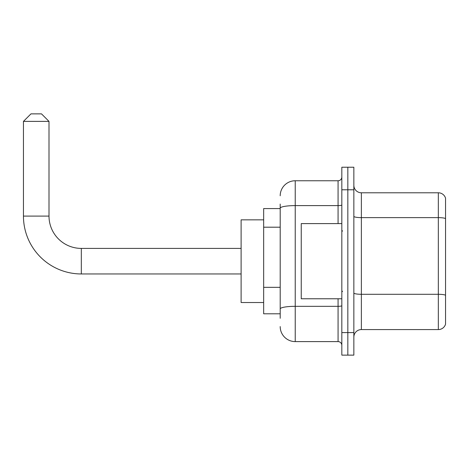<?xml version="1.0" encoding="UTF-8"?>
<svg xmlns="http://www.w3.org/2000/svg" width="469" height="469" viewBox="0 0 469 469"><rect width="100%" height="100%" fill="white"/><g stroke="black" fill="none" stroke-linecap="round" stroke-linejoin="round"><path stroke-width="0.7" d="M280.198 222.693L280.198 204.062L280.198 208.57L263.66 208.57L263.66 313.796L280.198 313.796M280.198 318.304L280.198 204.062M280.198 195.79A15.031 15.031 0 0 1 295.23 180.758L295.23 341.602L338.073 341.602A3.758 3.758 0 0 1 341.831 345.36A3.758 3.758 0 0 0 338.073 341.602L338.073 298.765M341.831 332.585L341.831 355.133L347.84 355.133L347.84 332.585L347.84 355.133L353.855 355.133L353.855 332.585L347.84 332.585L347.84 189.781L347.84 332.585L341.831 332.585L341.831 189.781L347.84 189.781L347.84 167.234L347.84 189.781L353.855 189.781L353.855 332.585M353.855 189.781L353.855 167.234L341.831 167.234L341.831 189.781M295.23 180.758L338.073 180.758A3.758 3.758 0 0 0 341.831 177.001M280.198 311.539L280.198 291.841M295.23 341.602A15.031 15.031 0 0 1 280.198 326.571M353.855 337.094A7.516 7.516 0 0 1 361.37 329.578L438.333 329.578L438.333 192.788L361.37 192.788A7.516 7.516 0 0 1 353.855 185.273A7.516 7.516 0 0 0 361.37 192.788L361.37 329.578M445.55 198.199A7.516 7.516 0 0 0 438.333 192.788A7.516 7.516 0 0 1 445.55 198.199L445.55 324.167A7.516 7.516 0 0 1 438.333 329.578M241.113 273.96L81.325 273.96A57.875 57.875 0 0 1 23.45 216.086L23.45 121.383L30.966 113.867L41.489 113.867L49.005 121.383L23.45 121.383M81.325 273.96L81.325 248.406A32.32 32.32 0 0 1 49.005 216.086L49.005 121.383M263.66 219.844L241.113 219.844L241.113 302.523L263.66 302.523M341.831 223.602L301.245 223.602L301.245 298.765L341.831 298.765M280.198 227.201L263.66 227.201M280.198 287.333L263.66 287.333M341.831 305.665A3.758 0.651 0 0 1 338.073 306.321L295.23 306.321A15.031 2.609 180 0 0 280.198 308.93M280.198 208.213A15.031 2.609 180 0 1 295.23 205.604L338.073 205.604L338.073 180.758M338.073 223.602L338.073 205.604A3.758 0.651 0 0 0 341.831 204.953M445.55 218.572A7.516 1.307 180 0 0 438.333 217.628L361.37 217.628A7.516 1.307 -0 0 1 353.855 216.326M445.55 295.236A7.516 1.307 180 0 0 438.333 294.292L361.37 294.292A7.516 1.307 0 0 1 353.855 292.99M23.45 216.086L49.005 216.086M241.113 248.406L81.325 248.406M342.581 231.117L341.831 230.367M342.581 291.243L341.831 291.999"/></g></svg>
